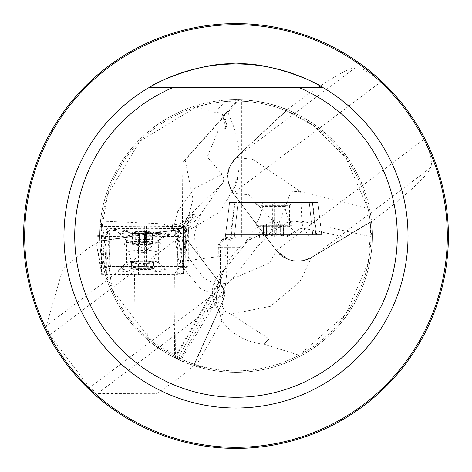 <?xml version="1.0" encoding="UTF-8"?>
<svg xmlns="http://www.w3.org/2000/svg" width="472" height="472" viewBox="0 0 472 472"><rect width="100%" height="100%" fill="white"/><g stroke="black" fill="none" stroke-linecap="round" stroke-linejoin="round"><path stroke-width="0.35" stroke-dasharray="2.36 1.77" d="M370.184 221.893L370.715 228.59L368.325 262.302L345.657 314.594L299.136 355.227L263.842 344.123L269.158 338.914M194.434 364.354L185.862 361.263L151.724 341.344L112.295 289.843L101.905 221.138L101.698 223.138A134.915 134.915 0 0 0 216.312 369.47C245.428 373.494 273.034 368.744 299.136 355.227M380.745 81.98C368.721 71.526 360.166 66.812 355.091 67.832C342.218 68.292 289.106 107.634 287.365 109.734L236.295 157.353C226.129 168.522 225.085 180.469 233.156 193.195L276.362 250.532L287.584 259.222L292.292 260.674L302.635 260.821L306.434 259.842L311.673 257.417L370.19 222.058A134.915 134.915 0 0 1 194.393 364.337L193.579 365.54A136.314 136.314 0 0 0 371.535 221.468L311.679 257.399L430.482 167.879C426.493 180.133 374.036 220.341 371.535 221.439L311.679 257.399C298.18 264.096 286.404 261.807 276.362 250.532L233.156 193.195L380.745 81.98C398.51 98.559 412.911 117.67 423.95 139.317C430.688 153.778 432.865 163.3 430.482 167.879M193.603 365.552L224.052 298.168L193.603 365.552A136.314 136.314 0 0 0 371.535 221.439A136.314 136.314 0 0 1 193.603 365.552L224.041 298.168L193.603 365.552L183.348 374.809L157.288 393.365L97.527 393.512L89.544 387.713L49.79 334.961L46.415 325.692L62.971 268.356L87.993 248.384L99.781 241.033L172.947 230.342L183.089 234.513L222.843 287.265L224.052 298.168L222.843 287.265L183.089 234.513L172.947 230.342L46.415 325.692M105.061 273.89L103.156 266.55L144.833 266.143A6.455 0.448 -0.2 0 1 146.633 266.143L183.573 266.509A6.455 0.448 -0.2 0 1 188.788 266.928A6.455 0.448 -0.2 0 1 185.767 267.323A15.057 1.05 179.8 0 0 178.735 268.179L175.448 272.568A15.057 1.05 179.8 0 0 175.431 272.621A15.057 1.05 179.8 0 0 181.195 273.43A6.455 0.448 -0.2 0 1 183.667 273.772A6.455 0.448 -0.2 0 1 183.661 273.795L146.751 274.309L105.061 273.89C110.979 294.044 120.962 311.939 135.016 327.556L147.352 339.551L152.828 343.999L166.445 353.233L180.605 360.549L174.522 357.67L189.29 364.059L195.951 365.883L216.312 369.47M177.844 224.182L172.61 224.265L172.923 225.675L181.549 223.114L186.027 220.005L192.712 214.329L189.189 213.81L193.007 199.337L185.089 159.571L182.817 162.61L235.085 104.235L235.085 237.251L232.33 238.437L229.392 241.103L227.646 244.655L227.274 247.617L218.082 247.617L219.026 247.617L219.026 282.498L220.335 283.784L216.589 295.855L216.04 301.531L221.917 320.913C232.33 334.636 246.301 342.377 263.842 344.123M101.698 223.138L100.099 225.398L100.011 226.613L144.686 226.177A6.455 0.448 -0.2 0 1 146.485 226.177L182.216 226.53L185.348 226.135L188.605 224.878L185.62 226.696L181.337 227.657A15.057 1.05 179.8 0 0 178.587 228.218L175.283 232.312L177.696 231.681L179.543 230.312L181.036 228.472L182.393 224.979A6.455 0.448 -0.2 0 1 183.425 225.162L183.661 273.795M101.905 221.138L172.61 224.265M236.088 157.406L285.991 110.69L313.314 125.44L345.663 157.418L368.101 208.594M287.861 222.218L293.018 221.22L299.112 221.681L302.216 222.979L303.136 228.177L300.345 228.708L286.351 236.13L277.495 234.36L274.792 233.221L274.492 231.958L278.421 227.61L284.35 223.657L287.548 222.324L292.811 221.038L301.785 221.215L300.676 191.779L368.101 208.577C369.936 218.158 370.815 224.967 370.732 229.008A134.915 134.915 0 0 0 233.782 101.102L237.322 100.288L237.988 99.704L245.228 99.999L256.626 101.256L267.878 103.468L280.161 107.038L291.46 111.48L302.316 116.909L312.647 123.28L322.376 130.543L331.415 138.65L339.698 147.524L347.156 157.099L353.734 167.3L359.381 178.05L364.048 189.254L367.7 200.83L370.302 212.689L371.847 224.731L372.308 236.861L280.161 236.861L280.161 107.038M233.103 193.148L276.356 250.543L233.156 193.195C225.109 180.452 226.153 168.504 236.295 157.353L287.365 109.734A136.314 136.314 0 0 0 99.686 236A136.314 136.314 0 0 1 287.365 109.734L287.389 109.746A136.314 136.314 0 0 0 99.781 241.021L101.173 241.121L101.126 232.749L107.604 194.576L139.93 141.275L195.874 107.191L204.057 104.92L214.459 102.819L224.991 101.533L233.782 101.102M189.189 213.81L187.054 218.778M355.091 67.832L236.295 157.353C226.153 168.504 225.109 180.452 233.156 193.195C225.114 180.487 226.165 168.539 236.313 157.353L286.067 110.719A134.915 134.915 0 0 0 101.179 241.003M23.6 236A212.4 212.4 0 0 0 342.2 419.944A212.4 212.4 0 0 0 342.2 52.056A212.4 212.4 0 0 0 23.6 236M99.781 241.033A136.314 136.314 0 0 1 99.686 236A136.314 136.314 0 0 0 99.781 241.033L172.947 230.342L99.781 241.021M223.038 116.171L224.052 114.684L224.288 113.646L223.964 113.186L215.25 112.389L195.874 107.191M222.088 113.079L225.864 128.26L226.82 125.222L223.256 115.976L237.322 100.288M255.087 236.861L245.664 242.313A10.756 7.605 -90 0 1 252.284 236.861L372.308 236.861A136.314 136.314 0 0 0 237.988 99.704M252.284 236.861L228.837 236.861L234.342 236.861L238.047 202.447L309.26 202.447L272.686 202.447L272.686 236.861L234.342 236.861M230.017 239.575L224.949 240.018L229.54 202.447L234.631 202.447L230.017 239.575A10.862 10.756 -0 0 1 237.227 236.861L272.686 236.861M237.227 236.861L241.41 236.861L241.41 99.793M267.878 103.468L267.878 236.861L241.41 236.861M267.878 236.861L280.161 236.861M235.085 237.251L237.988 236.861M238.047 202.447L234.572 234.708L231.451 234.708L272.686 234.708L234.572 234.708L238.047 202.447L229.616 202.447L225.604 234.708L321.709 234.708L225.533 234.708L231.451 234.708L225.604 234.708L229.616 202.447L224.949 240.018L228.348 236.932L229.073 236.861M103.156 266.55L101.055 255.258L100.105 246.697L99.704 238.094L100.011 226.613M100.099 225.398A136.314 136.314 0 0 0 189.29 364.059M182.817 162.61L182.393 224.979M183.472 274.049L183.348 261.075L227.386 255.47L226.69 283.914L180.605 360.549M370.732 229.008L372.013 236.861M322.919 87.544L149.081 87.544M185.089 159.571C222.477 117.864 235.209 103.321 223.28 115.935L227.533 111.622C232.13 122.649 242.938 142.821 237.947 176.805L235.085 186.882L233.882 188.21L233.658 186.629L237.475 177.454L238.212 177.289L237.817 177.378M235.085 104.235L239.127 99.722M220.335 283.784L220.424 283.259C222.465 270.137 228.802 258.261 239.446 247.617L245.664 242.313M219.026 282.498L218.082 282.244L218.855 282.451L175.23 358.018M228.348 236.932A10.756 10.649 -90 0 0 218.919 247.617L218.855 282.451M227.274 247.617L227.386 255.47M218.919 282.468L226.69 283.914M183.425 225.162L182.251 225.168M183.348 261.075L183.508 232.336M142.562 271.312A13.44 0.938 -0.2 0 1 129.121 270.426A13.44 0.938 -0.2 0 1 129.139 270.373A13.44 0.938 -0.2 0 1 142.916 269.435A13.44 0.938 -0.2 0 1 156.008 270.326A13.44 0.938 -0.2 0 1 142.562 271.312M316.098 236.861L312.387 202.447L317.774 202.447L312.387 202.447L317.697 202.447L312.682 202.447L316.96 236.861M273.654 202.447L262.225 202.447L273.654 202.447M234.631 202.447L312.682 202.447M224.253 298.186L200.942 289.059L179.041 263.063L173.277 228.165L172.61 227.651L172.923 225.675M172.605 227.651L162.687 223.769M172.882 224.607L172.947 224.277M192.712 214.329L195.314 214.955L195.721 215.533L195.508 216.241L184.039 226.389L187.52 223.362L186.086 231.84L200.665 214.07L220.648 185.419C224.106 182.292 224.607 178.599 222.153 174.333L194.434 188.387L177.773 211.291L172.964 230.478L181.224 232.696L183.112 234.631M222.996 287.295L204.004 278.48L187.059 255.671L184.003 226.418L182.404 227.551L179.065 228.767L175.495 228.796L173.277 228.165M225.864 128.26L217.993 131.057L207.267 156.834M217.993 131.057L207.302 156.881L222.153 174.333M194.718 217.096L187.52 223.362M183.112 234.625L186.062 218.577L220.648 185.419M311.685 257.37L311.685 257.37C311.095 260.267 287.041 266.232 276.356 250.502L233.103 193.089L228.424 182.865L227.876 174.723L229.038 168.887L230.725 164.793L236.094 157.359M236.065 157.359L252.998 159.418L300.646 191.785L291.124 191.207L276.787 229.144L274.149 228.171L255.659 248.998L232.501 278.869L225.415 285.182C227.386 271.17 227.109 265.819 224.583 269.117L222.4 271.595L219.002 280.946L217.474 287.324L216.495 296.31L217.026 304.245L218.495 309.532L220.471 313.137L222.041 314.588L223.386 314.098L224.106 310.606L222.601 306.434L221.84 298.381L223.982 288.256L225.415 285.182M301.785 221.215L371.493 236.861M264.243 343.905L269.146 338.908L230.879 314.151L270.456 306.328L299.968 281.619L311.726 257.216M224.583 269.117L223.669 269.807M288.917 236.861L290.498 234.012M303.136 228.177L344.135 236.861M309.207 236.861L303.891 228.306M286.351 236.13L288.451 236.861M277.937 226.442L248.608 194.73L233.044 193.207L276.303 250.496M255.617 248.968C259.057 243.481 260.214 237.404 259.087 230.725L255.169 222.1L276.38 250.443L269.6 262.804L232.501 278.869M224.106 310.606L230.879 314.151M276.362 250.532C286.392 261.783 298.162 264.072 311.679 257.399C298.162 264.072 286.392 261.783 276.362 250.532L423.95 139.317M292.209 234.018A43.017 43.017 0 0 1 287.1 236.065L260.214 236.065L287.1 236.065L292.209 234.018L255.104 234.018L292.209 234.018L292.209 225.315L255.104 225.315L292.209 225.315L287.507 217.173L259.806 217.173L287.507 217.173L284.628 206.417L284.628 202.907L285.082 202.447M273.654 236.065L284.787 236.065L273.654 236.065L276.25 235.463L276.651 234.802L277.914 234.554L283.873 235.959L283.294 236.065L283.194 235.339L283.294 236.065L280.628 235.339L280.628 225.315L283.884 225.315L269.4 225.315L283.884 225.315L280.628 225.315L280.628 235.339L277.914 234.554L276.22 235.286L276.256 225.315L269.4 225.315L277.914 225.315L276.22 225.315L276.25 235.463L276.226 225.315L276.25 235.463L273.654 236.065L271.064 235.463L273.654 236.065M284.628 202.907L262.686 202.907L284.628 202.907M263.919 235.463L264.019 236.065L263.441 235.959L264.019 236.065L263.919 225.315L269.4 225.315L263.423 225.315L263.919 225.315L263.919 235.463M264.119 235.339L265.146 234.554L264.119 235.339L264.119 225.315L264.119 235.339M266.686 235.339L269.4 234.554L270.769 234.861L271.064 235.463L271.093 225.315L271.093 235.286L270.297 234.667L268.887 234.584L264.019 236.065L266.686 235.339L266.686 225.315L263.423 225.315L266.686 225.315L266.686 235.339M283.194 235.339L282.167 234.554L283.194 235.339L283.194 225.315L283.194 235.339M284.787 236.065L282.167 234.554L282.167 225.315L273.654 220.4L265.146 225.315L265.146 234.554L262.526 236.065M129.004 232.543A13.44 0.938 179.8 0 0 143.512 233.475A13.44 0.938 179.8 0 0 155.559 232.295A13.44 0.938 179.8 0 0 142.42 231.605A13.44 0.938 179.8 0 0 129.287 232.395A13.44 0.938 179.8 0 0 129.004 232.543M144.509 233.829L144.55 243.953L144.515 233.817L141.842 233.321A11.133 0.773 179.8 0 0 151.76 232.932A11.133 0.773 179.8 0 0 153.477 232.596A11.133 0.773 179.8 0 0 152.344 232.153A11.133 0.773 179.8 0 0 143.004 231.77A11.133 0.773 179.8 0 0 133.092 232.153A11.133 0.773 179.8 0 0 131.375 232.678A11.133 0.773 179.8 0 0 132.508 232.932A11.133 0.773 179.8 0 0 141.842 233.321L139.328 233.829L139.205 234.277L138.261 234.56L135.104 233.758L135.139 243.758L132.054 243.534L133.965 243.275A8.508 0.59 179.8 0 0 134.018 243.375A8.508 0.59 179.8 0 0 137.83 243.788A8.508 0.59 179.8 0 0 146.326 243.788L135.139 243.758M131.594 265.624A10.968 0.767 179.8 0 0 131.576 265.665A10.968 0.767 179.8 0 0 142.55 266.391A10.968 0.767 179.8 0 0 153.518 265.588A10.968 0.767 179.8 0 0 153.488 265.535A10.968 0.767 179.8 0 0 142.544 264.863A10.968 0.767 179.8 0 0 131.605 265.612A10.968 0.767 179.8 0 0 131.594 265.624L129.145 268.078A13.44 0.938 179.8 0 0 129.133 268.096A13.44 0.938 179.8 0 0 129.116 268.143A13.44 0.938 179.8 0 0 142.562 269.028A13.44 0.938 179.8 0 0 155.996 268.043A13.44 0.938 179.8 0 0 155.966 267.978A13.44 0.938 179.8 0 0 142.55 267.158A13.44 0.938 179.8 0 0 129.145 268.078M123.941 243.275A18.55 1.292 179.8 0 0 123.912 243.34A18.55 1.292 179.8 0 0 123.93 243.393A18.55 1.292 179.8 0 0 142.467 244.567A18.55 1.292 179.8 0 0 160.999 243.257A18.55 1.292 179.8 0 0 161.017 243.204A18.55 1.292 179.8 0 0 142.945 241.977A18.55 1.292 179.8 0 0 123.941 243.275M123.906 234.59A18.55 1.292 179.8 0 0 123.882 234.661A18.55 1.292 179.8 0 0 142.438 235.882A18.55 1.292 179.8 0 0 160.982 234.525A18.55 1.292 179.8 0 0 160.787 234.336A18.55 1.292 179.8 0 0 142.426 233.298A18.55 1.292 179.8 0 0 124.083 234.466A18.55 1.292 179.8 0 0 123.906 234.59M144.497 233.959L144.532 243.935L144.497 233.959L145.423 234.513L147.382 234.413L151.76 232.932L152.013 233.327L150.934 234.065L152.291 232.962L152.344 232.153L147.063 233.54L145.872 233.221L145.529 232.466L143.004 231.77L140.343 232.466L139.877 233.215L138.567 233.54L133.092 232.153L132.402 232.507L133.936 234.053L132.567 233.327L132.508 232.932L135.104 233.758M151.76 232.932L152.055 243.458L152.491 243.517L146.326 243.788A8.508 0.59 -0.2 0 0 150.91 243.31A8.508 0.59 -0.2 0 0 150.963 243.275A8.508 0.59 179.8 0 0 147.099 242.755A8.508 0.59 179.8 0 0 138.603 242.755A8.508 0.59 179.8 0 0 133.965 243.275L132.437 243.027L135.706 242.773L145.577 242.584L152.875 243.009L150.963 243.275L152.055 243.458M152.822 232.348L152.344 232.153M132.602 243.458L132.508 232.932M274.627 236.861L274.627 202.447L274.627 234.708L312.735 234.708L272.686 234.708L274.627 234.708L274.627 202.447L309.26 202.447L312.971 236.861M312.387 202.447L315.862 234.708L321.703 234.708L312.735 234.708L315.862 234.708L312.387 202.447L309.26 202.447L312.735 234.708L309.26 202.447M292.746 202.447L254.567 202.447L292.746 202.447L289.519 205.674L257.795 205.674L289.519 205.674L289.519 226.643L257.795 226.643L289.519 226.643L297.584 234.708L249.729 234.708L297.584 234.708M317.697 202.447L321.975 236.861L317.697 202.447M274.627 202.447L272.686 202.447L272.686 234.708L272.686 202.447M118.531 232.56A23.93 1.67 179.8 0 0 118.555 232.761A23.93 1.67 179.8 0 0 142.432 234.224A23.93 1.67 179.8 0 0 166.297 232.584A23.93 1.67 179.8 0 0 143.883 230.891A23.93 1.67 179.8 0 0 118.531 232.56M106.465 229.681L107.203 228.69L178.387 235.434L177.643 236.425L106.465 229.681A15.057 1.05 -0.2 0 1 109.563 230.306A15.057 1.05 -0.2 0 1 109.539 230.365L106.253 234.749A15.057 1.05 -0.2 0 1 99.22 235.611A6.455 0.448 179.8 0 0 96.2 236A6.455 0.448 179.8 0 0 101.415 236.425L138.355 236.791A6.455 0.448 179.8 0 0 140.16 236.791L177.643 236.425L178.387 235.434A15.057 1.05 -0.2 0 1 175.289 234.808A15.057 1.05 -0.2 0 1 175.313 234.749L178.593 230.365A15.057 1.05 -0.2 0 1 185.608 229.504L188.658 229.103L183.46 228.69L146.491 228.324L107.203 228.69L106.465 229.681L103.285 249.452L107.203 228.69M104.631 267.164L106.159 267.465A15.057 1.05 -0.2 0 1 109.699 268.125A15.057 1.05 -0.2 0 1 109.675 268.179L106.395 272.568A15.057 1.05 -0.2 0 1 102.3 273.247L96.223 242.466L101.557 274.244L138.497 274.61A6.455 0.448 179.8 0 0 140.296 274.61L177.785 274.244A6.455 0.448 179.8 0 0 183.667 273.772A6.455 0.448 179.8 0 0 181.195 273.43A15.057 1.05 -0.2 0 1 175.431 272.621A15.057 1.05 -0.2 0 1 175.448 272.568L178.735 268.179A15.057 1.05 -0.2 0 1 180.487 267.736L181.242 266.727L180.127 266.709L146.456 266.373L110.489 266.709C104.814 266.857 103.374 267.105 106.159 267.465L104.607 240.879M118.667 270.373A23.93 1.67 -0.2 0 1 118.696 270.344A23.93 1.67 -0.2 0 1 142.556 268.71A23.93 1.67 -0.2 0 1 166.433 270.173A23.93 1.67 -0.2 0 1 142.78 272.043A23.93 1.67 -0.2 0 1 118.667 270.373M101.415 236.425L101.557 274.244L102.3 273.247M181.242 266.727L182.475 265.701L181.862 266.527L184.009 254.656L185.608 229.504M181.862 266.527L180.487 267.736M184.009 254.656L188.582 229.805L182.475 265.701M178.387 235.434L183.643 267.305L177.643 236.425L177.785 274.244M126.691 262.326A15.865 1.103 179.8 0 0 126.673 262.385A15.865 1.103 179.8 0 0 142.538 263.435A15.865 1.103 179.8 0 0 158.397 262.273A15.865 1.103 179.8 0 0 158.356 262.196A15.865 1.103 179.8 0 0 142.532 261.222A15.865 1.103 179.8 0 0 126.708 262.308A15.865 1.103 179.8 0 0 126.691 262.326L118.696 270.344M126.614 240.602A15.865 1.103 -0.2 0 1 142.868 239.499A15.865 1.103 -0.2 0 1 158.321 240.543A15.865 1.103 -0.2 0 1 158.279 240.626A15.865 1.103 -0.2 0 1 142.461 241.711A15.865 1.103 -0.2 0 1 126.632 240.738A15.865 1.103 -0.2 0 1 126.59 240.661A15.865 1.103 -0.2 0 1 126.614 240.602M221.917 320.913L195.951 365.883M174.888 224.359L179.03 225.286A75.278 5.245 -0.2 0 1 182.216 226.53M179.03 225.286A10.756 10.26 -77.4 0 0 189.272 214.3L189.272 213.686M182.481 222.996L185.207 219.356A86.034 5.994 -0.2 0 1 189.06 217.857A86.034 5.994 179.8 0 0 193.036 216.04A86.034 5.994 179.8 0 0 189.272 214.3L189.101 214.264M215.25 112.389L224.991 101.533M181.337 227.657A75.278 5.245 -0.2 0 1 178.841 228.395A96.79 6.744 179.8 0 0 178.375 228.507M177.189 229.746A10.756 10.714 36.8 0 0 185.207 219.356L184.989 159.707M178.841 228.395A10.756 10.231 77.3 0 0 181.165 228.159A10.756 10.231 77.3 0 0 189.06 217.857L188.924 180.168M134.52 274.273L135.016 327.556M147.352 339.551L146.751 274.309M173.926 274.108L174.699 357.752M175.448 358.124L174.675 274.102M229.663 236.861A10.756 10.638 -90 0 0 219.026 247.617L220.424 247.617L220.424 283.259M231.062 236.861A10.756 10.638 -90 0 0 220.424 247.617L239.446 247.617M219.604 285.578L177.224 358.991M216.589 295.855L179.519 360.059M144.686 226.177L144.833 266.143M146.485 226.177L146.633 266.143M181.036 228.472L181.118 251.499M175.301 232.265L175.313 234.749M178.587 228.218L178.593 230.365M185.62 226.696L185.767 267.323M183.425 226.477L183.573 266.509M234.926 202.447L231.215 236.861M172.911 225.634L168.758 224.1M224.041 298.168L224.365 290.097L222.831 287.265L224.052 298.168L97.527 393.512M192.818 247.422L222.831 287.265L89.544 387.713M183.089 234.507L178.15 230.861L172.947 230.336L183.089 234.513L49.79 334.961M218.495 309.532L222.601 306.434M302.558 221.368L302.216 222.979M284.628 206.417L262.686 206.417L284.628 206.417M280.799 235.463L280.799 225.315L280.799 235.463M283.395 235.463L283.395 225.315L283.395 235.463M266.515 235.463L266.515 225.315L266.515 235.463M131.582 262.119A10.968 0.767 179.8 0 0 131.564 262.161A10.968 0.767 179.8 0 0 142.538 262.886A10.968 0.767 179.8 0 0 153.506 262.084A10.968 0.767 179.8 0 0 142.821 261.358A10.968 0.767 179.8 0 0 131.582 262.119M128.661 251.393A13.853 0.968 179.8 0 0 128.655 251.482A13.853 0.968 179.8 0 0 142.497 252.361A13.853 0.968 179.8 0 0 156.332 251.381A13.853 0.968 179.8 0 0 143.134 250.425A13.853 0.968 179.8 0 0 128.661 251.393M139.328 233.829L139.364 243.953L139.317 233.805M139.364 233.935L139.399 243.935M149.022 233.758L149.058 243.758M134.921 233.646L134.963 243.77M133.033 233.091L133.075 243.098M132.768 233.445L132.809 243.452M132.839 232.962L132.88 243.092M135.836 232.785L135.871 242.785M135.665 232.649L135.706 242.773M149.754 232.785L149.789 242.785M145.494 232.607L145.529 242.608L145.482 232.696M145.529 232.466L145.565 242.59M149.931 232.649L149.972 242.773M151.819 233.445L151.86 243.452M152.084 233.091L152.126 243.098M152.291 232.962L152.326 243.092M149.187 233.646L149.229 243.77M110.489 266.709L107.191 228.784M109.675 268.179L109.539 230.365M180.127 266.709L183.46 228.69M146.456 266.373L146.491 228.324M99.303 257.541L99.22 235.611M106.395 272.568L106.253 234.749M138.497 274.61L138.355 236.791M140.296 274.61L140.16 236.791M144.662 266.373L144.697 228.324M180.564 229.156L183.077 225.799L179.773 228.531L184.859 227.085L188.387 225.185L190.546 223.108L193.036 216.04L192.971 199.337M218.082 282.474L218.359 245.186L220.394 240.956L228.837 236.861M174.587 357.587L218.2 282.044M175.289 234.808L175.283 232.312M188.788 266.928L188.635 224.884M183.643 267.305L183.508 230.401M229.54 202.435L224.89 239.859M317.774 202.435L322.046 236.85M194.482 364.372L224.194 298.162L224.401 289.873L222.979 287.318M182.988 234.377L222.861 287.265L224.448 290.262L224.076 298.168L193.65 365.564M182.994 234.401L222.873 287.348C224.613 290.51 225.002 294.097 224.047 298.109L193.532 365.529M101.173 241.127L172.976 230.501M183.107 234.501L182.617 233.894C183.431 232.737 180.204 231.54 172.947 230.312L99.775 240.968M183.095 234.531L179.814 231.646L174.009 230.253L99.781 241.062M235.823 184.882L219.84 211.957L186.08 231.823M226.825 125.222L224.43 114.277M222.967 287.318L182.988 234.342M200.683 214.087L194.606 232.755L194.918 243.198L197.072 250.077L201.75 259.63L183.012 234.49M234.307 188.086L238.212 177.289L238.012 176.357M236.354 157.276L287.318 109.716M236.354 157.335L287.43 109.764M371.535 221.439L311.679 257.399M370.201 221.928L311.721 257.234C298.21 263.948 286.433 261.677 276.38 250.431M311.78 257.376L371.541 221.515M311.685 257.376L371.529 221.392M223.651 269.825C210.807 281.637 208.931 294.988 218.023 309.886L220.471 313.137M276.173 229.752L287.548 222.324M233.162 193.195L255.747 223.179M233.056 193.19C224.991 180.499 226.005 168.569 236.094 157.388M233.103 193.154C221.551 170.28 230.259 167.053 236.265 157.359L236.265 157.359M276.338 250.538L288.504 259.606L291.855 260.603L301.419 261.034L307.484 259.482L311.685 257.435M216.064 301.531L218.383 283.212M221.781 273.022L248.478 240.106L274.155 228.177M260.214 236.065A43.017 43.017 0 0 1 255.104 234.018L255.104 225.315L259.806 217.173L262.686 206.417L262.686 202.907L262.225 202.447M271.058 225.315L271.058 235.487L271.058 225.315M276.256 225.315L276.256 235.487L276.256 225.315M283.884 235.752L283.884 225.315L283.884 235.752M263.423 235.752L263.423 225.315L263.423 235.752M153.488 265.535L155.966 267.978M123.93 243.393L128.655 251.482L131.564 262.161L131.576 265.665M160.999 243.257L156.332 251.381L153.506 262.084L153.518 265.588M123.882 234.661L123.912 243.34M160.982 234.525L161.017 243.204M160.787 234.336A43.017 43.017 0 0 0 155.559 232.295M129.287 232.395A43.017 43.017 0 0 0 124.083 234.466M129.116 268.143L129.121 270.426M155.996 268.043L156.008 270.326M150.957 243.292L150.922 234.065L153.477 232.596M133.6 233.941L131.375 232.678M139.411 243.93L139.376 234.006M134.018 243.375L142.485 248.172L150.91 243.31M133.942 234.029L133.977 243.251M132.018 233.097L132.054 243.534M132.396 232.637L132.437 243.027M145.535 232.43L145.577 242.584M152.839 232.572L152.875 243.009M152.456 233.127L152.491 243.517M249.729 234.708L257.795 226.643L257.795 205.674L254.567 202.447M317.774 202.447L321.78 234.708M229.54 202.447L225.533 234.708M103.232 249.464L104.642 267.429M109.699 268.125L109.563 230.306M96.223 242.466L96.2 236M126.59 240.661L126.673 262.385M158.321 240.543L158.397 262.273M158.356 262.196L166.433 270.173M158.279 240.626L166.297 232.584M126.632 240.738L118.555 232.761"/><path stroke-width="0.71" d="M299.012 87.544A161.271 161.271 0 0 1 363.664 334.548A161.271 161.271 0 0 1 108.336 334.548A161.271 161.271 0 0 1 172.988 87.544L322.919 87.544A172.026 172.026 0 0 1 408.026 236A172.026 172.026 0 0 1 150.438 385.24A172.026 172.026 0 0 1 149.081 87.544C158.816 80.329 204.972 61.49 235.941 63.974C266.881 61.437 313.302 80.37 322.919 87.544M172.988 87.544L149.081 87.544M408.026 236A172.026 172.026 0 0 1 149.984 384.981A172.026 172.026 0 0 1 149.984 87.019A172.026 172.026 0 0 1 408.026 236M24.674 236A211.326 211.326 0 0 1 341.663 52.988A211.326 211.326 0 0 1 341.663 419.012A211.326 211.326 0 0 1 24.674 236M23.6 236A212.4 212.4 0 0 1 342.2 52.056A212.4 212.4 0 0 1 342.2 419.944A212.4 212.4 0 0 1 23.6 236"/></g></svg>
